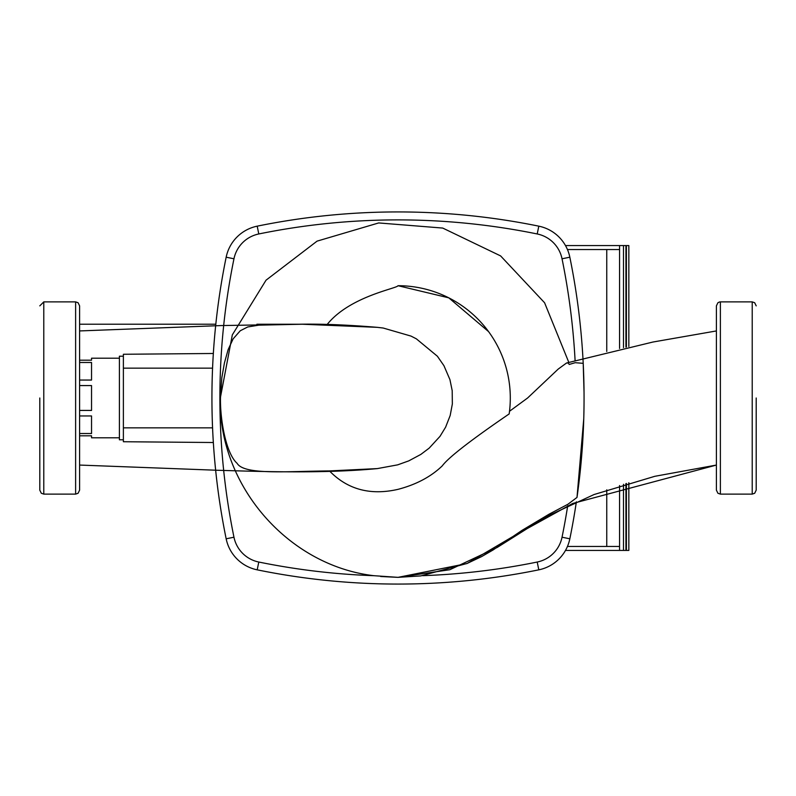 <?xml version="1.0" encoding="UTF-8"?>
<svg xmlns="http://www.w3.org/2000/svg" width="796" height="796" viewBox="0 0 796 796"><rect width="100%" height="100%" fill="white"/><g stroke="black" fill="none" stroke-linecap="round" stroke-linejoin="round"><path stroke-width="1.19" d="M628.84 346.489L628.84 245.566L625.935 245.566L625.935 347.096M626.412 483.441L626.412 550.434L628.84 550.434L628.84 482.734M626.412 245.566L626.412 346.996M567.448 546.454L619.557 546.454L619.557 550.434L626.412 550.434M123.38 356.21L119.4 356.21L119.4 439.79L119.4 437.8L91.54 437.8L91.54 435.81L91.54 437.8M79.6 385.572L91.54 385.572L91.54 410.428L79.6 410.428M79.6 415.95L91.54 415.95L91.54 433.522L79.6 433.522M79.6 435.81L91.54 435.81L79.6 435.81M119.4 356.21L119.4 437.8M79.6 360.19L91.54 360.19L79.6 360.19M91.54 360.19L91.54 358.2L91.54 360.19M91.54 385.572L91.54 410.428M79.6 362.478L91.54 362.478L91.54 380.05L79.6 380.05M213.348 353.484L123.38 354.27L123.38 441.73L213.348 442.516M565.478 245.566L625.935 245.566M567.448 249.546L619.557 249.546L619.557 245.566M565.478 550.434L619.557 550.434M606.751 249.546L606.751 351.474M606.751 489.839L606.751 546.454M619.557 249.546L619.557 348.479M619.557 485.55L619.557 546.454M623.507 245.566L623.507 347.613M623.507 484.316L623.507 550.434M625.935 483.59L625.935 550.434M582.921 357.901A703.684 703.684 0 0 0 569.837 257.198A39.8 39.8 0 0 0 538.802 226.163A703.684 703.684 0 0 0 257.198 226.163A39.8 39.8 0 0 0 226.163 257.198A703.684 703.684 0 0 0 226.163 538.802A39.8 39.8 0 0 0 257.198 569.837A39.8 39.8 0 0 1 226.163 538.802A703.684 703.684 0 0 1 226.163 257.198A39.8 39.8 0 0 1 257.198 226.163A703.684 703.684 0 0 1 538.802 226.163A39.8 39.8 0 0 1 569.837 257.198A703.684 703.684 0 0 1 577 497.43L583.757 418.795M569.837 538.802A39.8 39.8 0 0 1 538.802 569.837A39.8 39.8 0 0 0 569.837 538.802A703.684 703.684 0 0 0 576.364 501.838A703.684 703.684 0 0 1 569.837 538.802L562.036 537.21A31.84 31.84 0 0 1 537.21 562.036A695.724 695.724 0 0 1 422.706 575.667M39.8 398L39.8 490.137L39.8 398M75.62 494.117L75.62 301.883L43.78 301.883L43.78 494.117L75.62 494.117L78.088 493.261L79.6 490.137L79.6 398L79.6 490.137M756.2 398L756.2 490.137L756.2 398M720.38 301.883L752.22 301.883L752.22 494.117L720.38 494.117L720.38 301.883L719.485 301.983L717.912 302.739L716.4 305.863L716.4 490.137L716.4 465.063L572.692 503.47L514.544 535.569L466.993 563.558L398 577.359L449.82 569.717L497.211 547.449L545.658 516.982L594.055 494.535L654.78 476.316L716.4 465.063M568.772 362.28L544.583 302.759L500.614 255.914L442.725 228.064L378.687 222.94L317.067 241.138L266.043 280.182L232.323 334.877L220.323 398C218.084 484.824 287.664 565.568 373.772 575.687L398 577.349L420.845 575.906L467.162 563.429L481.67 556.563L493.082 549.966L522.067 530.335L549.15 514.146L567.946 504.246L577 497.43M567.707 505.759A695.724 695.724 0 0 1 562.036 537.21M373.772 575.687A695.724 695.724 0 0 1 258.79 562.036A31.84 31.84 0 0 1 233.964 537.21A695.724 695.724 0 0 1 233.964 258.79A31.84 31.84 0 0 1 258.79 233.964A695.724 695.724 0 0 1 537.21 233.964A31.84 31.84 0 0 1 562.036 258.79A695.724 695.724 0 0 1 575.08 360.28M258.79 562.036L257.198 569.837A703.684 703.684 0 0 0 538.802 569.837L537.21 562.036M584.045 392.498L583.209 363.344L575.21 362.687L569.2 364.459L568.334 363.016L566.523 363.016L652.939 342.031L716.4 330.937L716.4 305.863M329.464 470.924C286.381 471.272 244.193 475.222 237.099 463.312C225.855 453.372 220.074 419.293 220.472 398L221.805 377.811L224.432 362.916L228.114 349.673L233.138 338.837L240.263 330.768L247.725 326.957L258.839 325.156L302.281 324.231L377.244 327.335L383.204 328.032L411.044 336.101L416.368 338.837L437.382 356.23L443.949 365.712L449.939 379.642L452.198 390.657L452.347 403.97L450.178 415.512L445.611 427.173L440.019 436.337L429.173 448.138L420.825 454.426L408.756 460.884L397.662 464.854L377.344 468.595L329.464 470.924C347.544 489.52 370.389 495.659 398 489.351C416.179 484.595 430.935 476.764 442.268 465.869C448.367 457.571 470.665 440.258 509.161 413.93L509.51 411.273L527.599 398L558.215 369.075L566.523 363.016M488.565 331.604L448.795 297.843L398 285.704C397.453 288.441 349.155 296.341 326.718 325.037M79.6 398L79.6 305.863L79.6 398M398 285.704A112.296 112.296 0 0 1 509.161 413.93M212.572 427.85L123.38 427.85M212.572 368.15L123.38 368.15M233.964 537.21L226.163 538.802M233.964 258.79L226.163 257.198M258.79 233.964L257.198 226.163M537.21 233.964L538.802 226.163M562.036 258.79L569.837 257.198M123.38 439.79L119.4 439.79M119.4 358.2L91.54 358.2M43.78 494.117L41.292 493.241L39.8 490.137M752.22 494.117L754.688 493.261L756.2 490.137M720.38 494.117L717.912 493.261L716.4 490.137M398 577.359L380.657 576.503M752.22 301.883L754.658 302.719L756.2 305.863M75.62 301.883L78.088 302.739L79.6 305.863M43.78 301.883L39.8 305.863M377.244 327.335C347.335 324.848 321.425 323.813 299.525 324.231L221.248 325.564L79.6 330.937M377.344 468.595C321.196 473.928 255.387 471.332 217.019 470.257L79.6 465.063M302.201 324.231L256.909 324.231M215.816 324.221L79.6 324.211L215.816 324.221"/></g></svg>
